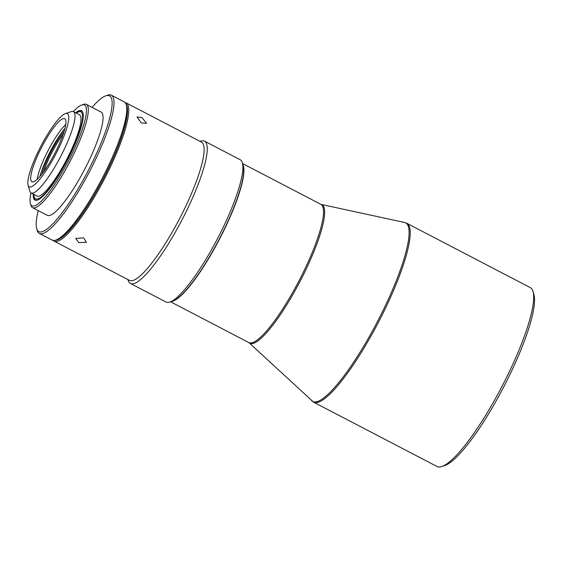 <?xml version="1.0" encoding="UTF-8"?>
<svg xmlns="http://www.w3.org/2000/svg" width="562" height="562" viewBox="0 0 562 562"><rect width="100%" height="100%" fill="white"/><g stroke="black" fill="none" stroke-linecap="round" stroke-linejoin="round"><path stroke-width="0.84" d="M437.032 466.488A100.858 20.604 -62.5 0 0 437.889 466.825A100.858 20.604 -62.5 0 0 441.873 466.502A100.858 20.604 -62.5 0 0 501.915 386.565A100.858 20.604 -62.5 0 0 533.036 291.552A100.858 20.604 -62.5 0 0 530.247 287.596L406.797 223.269A100.858 20.604 117.5 0 1 379.505 320.242A100.858 20.604 117.5 0 1 314.446 402.497A100.858 20.604 117.5 0 1 313.589 402.167L437.032 466.488M200.002 141.364L200.69 141.132A80.233 16.389 117.5 0 1 204.54 141.146L240.164 159.706A80.233 16.389 117.5 0 1 242.377 162.854A80.233 16.389 117.5 0 1 220.69 232.415A80.233 16.389 117.5 0 1 169.865 302.019A80.233 16.389 117.5 0 1 167.371 302.391A80.233 16.389 117.5 0 1 166.015 302.005L130.391 283.445A80.233 16.389 117.5 0 1 128.178 280.298L127.974 279.602M204.54 141.146A80.233 16.389 117.5 0 1 185.074 213.855A80.233 16.389 117.5 0 1 130.391 283.445M78.842 242.601L86.513 242.32L83.513 237.859L75.73 238.45L78.842 242.601M125.024 102.516A77.935 15.926 117.5 0 1 126.113 102.867A77.935 15.926 117.5 0 1 105.719 176.426A77.935 15.926 117.5 0 1 55.399 241.477A77.935 15.926 117.5 0 1 54.085 241.098A77.935 15.926 117.5 0 1 53.179 240.41M126.113 102.867L201.491 142.144A77.935 15.926 117.5 0 1 182.58 212.773A77.935 15.926 117.5 0 1 130.777 280.754A77.935 15.926 117.5 0 1 129.464 280.375L54.085 241.098M141.427 123.001L146.563 123.261L141.912 117.528L136.98 116.966L141.427 123.001M105.881 95.779L107.644 95.175A77.935 15.926 117.5 0 1 111.388 95.189L124.118 101.827A77.935 15.926 117.5 0 1 126.274 104.883L126.794 106.675A76.565 15.645 117.5 0 1 106.099 173.054A76.565 15.645 117.5 0 1 57.598 239.482L55.835 240.079A77.935 15.926 117.5 0 1 52.09 240.065L39.354 233.427A77.935 15.926 117.5 0 1 37.204 230.371L36.685 228.579A76.565 15.645 -62.5 0 0 90.974 165.172A76.565 15.645 -62.5 0 0 105.881 95.779A76.565 15.645 -62.5 0 0 92.077 107.356M126.274 104.883A77.935 15.926 117.5 0 1 105.206 172.457A77.935 15.926 117.5 0 1 55.835 240.079M111.388 95.189A77.935 15.926 117.5 0 1 92.47 165.825A77.935 15.926 117.5 0 1 39.354 233.427M38.265 210.631A76.565 15.645 -62.5 0 0 36.685 228.579M30.98 192.871A56.846 11.612 -62.5 0 0 30.418 203.577L30.938 205.362A58.223 11.893 -62.5 0 0 32.547 207.652L47.271 215.323A58.223 11.893 -62.5 0 0 48.255 215.604A58.223 11.893 -62.5 0 0 85.853 167.005A58.223 11.893 -62.5 0 0 101.083 112.049L86.358 104.377A58.223 11.893 -62.5 0 0 85.375 104.096A58.223 11.893 -62.5 0 0 83.562 104.37L81.799 104.968A56.846 11.612 -62.5 0 0 73.348 111.564M32.547 207.652A58.223 11.893 -62.5 0 0 33.53 207.926A58.223 11.893 -62.5 0 0 71.121 159.334A58.223 11.893 -62.5 0 0 86.358 104.377M30.418 203.577A56.846 11.612 -62.5 0 0 32.947 206.078A56.846 11.612 -62.5 0 0 70.728 156.496A56.846 11.612 -62.5 0 0 83.569 104.701A56.846 11.612 -62.5 0 0 81.799 104.968M33.263 194.066A50.432 10.306 -62.5 0 0 34.956 200.114A50.432 10.306 -62.5 0 0 35.806 200.36A50.432 10.306 -62.5 0 0 68.367 158.266A50.432 10.306 -62.5 0 0 81.56 110.672A50.432 10.306 -62.5 0 0 80.71 110.426A50.432 10.306 -62.5 0 0 75.638 112.751M33.91 194.403A49.056 10.025 -62.5 0 0 34.233 196.974A49.056 10.025 -62.5 0 0 36.418 199.131A49.056 10.025 -62.5 0 0 69.021 156.348A49.056 10.025 -62.5 0 0 80.099 111.655A49.056 10.025 -62.5 0 0 78.568 111.88L80.331 111.283A50.432 10.306 117.5 0 1 81.904 111.051A50.432 10.306 117.5 0 1 82.108 111.072M78.568 111.88A49.056 10.025 -62.5 0 0 76.277 113.088M35.603 200.332A50.432 10.306 117.5 0 1 34.753 198.758L34.233 196.974M28.1 185.179L29.835 191.143A45.845 9.364 -62.5 0 0 31.1 192.942A45.845 9.364 -62.5 0 0 31.879 193.159A45.845 9.364 -62.5 0 0 61.476 154.894A45.845 9.364 -62.5 0 0 73.474 111.62A45.845 9.364 -62.5 0 0 72.695 111.402A45.845 9.364 -62.5 0 0 71.269 111.613L65.396 113.608A41.258 8.43 -62.5 0 0 40.829 146.31A41.258 8.43 -62.5 0 0 28.1 185.179A41.258 8.43 -62.5 0 0 29.941 186.998A41.258 8.43 -62.5 0 0 57.359 151.009A41.258 8.43 -62.5 0 0 66.674 113.419A41.258 8.43 -62.5 0 0 65.396 113.608M31.1 192.942L37.071 196.047A45.845 9.364 -62.5 0 0 37.844 196.271A45.845 9.364 -62.5 0 0 67.447 158.006A45.845 9.364 -62.5 0 0 79.439 114.732L73.474 111.62M32.491 181.884A35.532 7.257 -62.5 0 0 55.427 152.232A35.532 7.257 -62.5 0 0 64.728 118.694A35.532 7.257 -62.5 0 0 64.124 118.526A35.532 7.257 -62.5 0 0 41.181 148.185A35.532 7.257 -62.5 0 0 31.886 181.716A35.532 7.257 -62.5 0 0 32.491 181.884M43.801 171.529A32.09 6.554 117.5 0 1 63.204 134.297M64.187 131.241A33.01 6.744 -62.5 0 0 41.862 174.094M39.902 176.461A37.366 7.636 117.5 0 1 65.009 128.276M37.268 179.208A35.532 7.257 117.5 0 1 48.276 150.195A35.532 7.257 117.5 0 1 65.754 124.546M126.078 104.293A77.022 15.736 117.5 0 1 103.253 178.835A77.022 15.736 117.5 0 1 55.238 240.255M242.377 162.854L243.248 165.832A77.935 15.926 117.5 0 1 219.201 239.25A77.935 15.926 117.5 0 1 172.808 301.028L169.865 302.019M533.036 291.552L533.9 294.53A98.568 20.141 117.5 0 1 503.489 387.38A98.568 20.141 117.5 0 1 444.809 465.505L441.873 466.502M242.854 164.476A77.935 15.926 117.5 0 1 219.398 239.356A77.935 15.926 117.5 0 1 171.466 301.478M242.58 163.556L320.895 204.357A77.935 15.926 117.5 0 1 299.799 279.293A77.935 15.926 117.5 0 1 249.528 342.848A77.935 15.926 117.5 0 1 248.861 342.595L313.589 402.167M321.127 204.449A78.097 15.954 117.5 0 1 321.148 204.449A78.097 15.954 117.5 0 1 321.331 204.498A78.097 15.954 117.5 0 1 301.654 278.288A78.097 15.954 117.5 0 1 250.49 343.53A78.097 15.954 117.5 0 1 249.085 342.75M320.895 204.357L404.605 222.482A100.703 20.576 117.5 0 1 404.837 222.538A100.703 20.576 117.5 0 1 379.462 317.699A100.703 20.576 117.5 0 1 313.491 401.823A100.703 20.576 117.5 0 1 311.678 400.818M170.553 301.787L248.861 342.595M404.605 222.482L406.797 223.269"/></g></svg>
